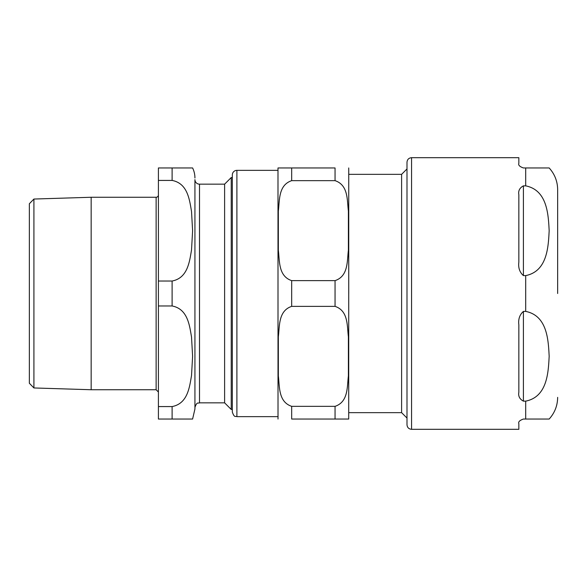 <?xml version="1.0" encoding="UTF-8"?>
<svg xmlns="http://www.w3.org/2000/svg" width="587" height="587" viewBox="0 0 587 587"><rect width="100%" height="100%" fill="white"/><g stroke="black" fill="none" stroke-linecap="round" stroke-linejoin="round"><path stroke-width="0.88" d="M33.914 199.044L29.35 203.755L29.35 383.245L33.914 387.956L33.914 199.044L91.161 197.261L91.161 389.739L156.127 389.739L158.409 392.021M199.499 184.164A4.564 4.564 0 0 1 194.935 179.6L194.935 407.4C197.107 401.163 198.149 403.717 199.499 402.836L199.499 184.164L224.608 184.164L224.608 402.836L231.227 409.455L232.335 409.455M194.935 179.6L194.935 409L192.602 419.045M172.108 180.429C187.715 183.415 189.506 199.763 191.523 211.459L192.602 230.728L191.523 249.996C189.506 261.692 187.715 278.04 172.108 281.026L158.409 281.026L158.409 180.429L172.108 180.429L172.108 167.955L192.602 167.955L158.409 167.955L158.409 180.429M172.108 406.571L172.108 419.045L192.602 419.045L158.409 419.045L158.409 305.974L172.108 305.974C187.715 308.96 189.506 325.308 191.523 337.004L192.602 356.272L191.523 375.541C189.506 387.237 187.715 403.585 172.108 406.571L158.409 406.571M158.409 281.026L158.409 305.974M194.935 178A22.827 22.827 0 0 0 192.602 167.955M224.608 184.164L231.227 177.545L231.227 409.455M91.161 197.261L156.127 197.261A2.282 2.282 0 0 0 158.409 194.979M348.744 412.654L401.603 412.654L401.603 174.346L348.744 174.346L348.715 419.045M278.018 419.045L277.989 168.865A13.699 13.699 0 0 1 278.018 167.955L291.68 167.955L278.018 167.955M291.68 419.045L348.715 419.045L335.052 419.045L348.715 419.045L335.052 419.045L335.052 406.343C348.458 401.86 347.02 386.76 348.392 375.981L348.392 336.725C347.02 325.946 348.458 310.853 335.052 306.363L291.68 306.363C278.282 310.853 279.713 325.946 278.341 336.725L278.341 375.981C279.713 386.76 278.282 401.86 291.68 406.343L291.68 419.045M291.68 280.637L335.052 280.637C348.458 276.147 347.02 261.054 348.392 250.275L348.392 211.019C347.02 200.24 348.458 185.14 335.052 180.657L335.052 167.955L291.68 167.955L291.68 180.657C278.282 185.14 279.713 200.24 278.341 211.019L278.341 250.275C279.713 261.054 278.282 276.147 291.68 280.637L291.68 306.363M348.715 167.955A13.699 13.699 0 0 1 348.744 168.865L348.744 293.5M291.68 180.657L335.052 180.657M335.052 406.343L291.68 406.343M236.899 170.355A4.564 4.564 0 0 0 232.335 174.919L232.335 412.081C234.507 418.326 235.548 415.772 236.899 416.645L236.899 170.355L277.989 170.355M523.413 185.859L525.695 185.859C547.451 190.173 548.324 214.901 549.168 230.728C548.324 246.555 547.451 271.282 525.695 275.597L523.413 275.597C519.664 272.28 518.145 267.804 518.842 262.184L518.842 194.708C518.145 190.804 519.664 187.855 523.413 185.859L523.413 275.597M523.413 311.404L525.695 311.404C547.451 315.718 548.324 340.445 549.168 356.272C548.324 372.099 547.451 396.827 525.695 401.141L523.413 401.141C519.664 399.145 518.145 396.196 518.842 392.292L518.842 324.816C518.145 319.196 519.664 314.72 523.413 311.404L523.413 401.141M525.695 185.859L525.695 167.955L549.168 167.955L523.413 167.955C519.664 166.635 518.145 165.116 518.842 163.391L518.842 157.683L411.56 157.683L411.56 429.317L518.842 429.317L518.842 423.609C518.145 421.884 519.664 420.365 523.413 419.045L549.168 419.045L525.695 419.045L549.168 419.045L525.695 419.045L525.695 401.141M523.413 419.045C519.664 420.365 518.145 421.884 518.842 423.609M557.65 293.5L557.65 189.638L557.65 293.5M411.56 157.683C408.787 157.954 407.268 159.473 406.996 162.247L406.996 424.753C407.268 427.527 408.787 429.046 411.56 429.317M172.108 281.026L172.108 305.974M156.127 197.261L156.127 389.739M335.052 280.637L335.052 306.363M525.695 311.404L525.695 275.597M33.914 387.956L91.161 389.739M199.499 402.836L224.608 402.836M231.227 177.545L232.335 177.545M236.899 416.645L277.989 416.645M401.603 412.654L406.996 418.047M401.603 174.346L406.996 168.953M549.168 419.045C554.715 412.881 557.547 405.654 557.65 397.362M549.168 167.955C554.715 174.119 557.547 181.346 557.65 189.638"/></g></svg>
